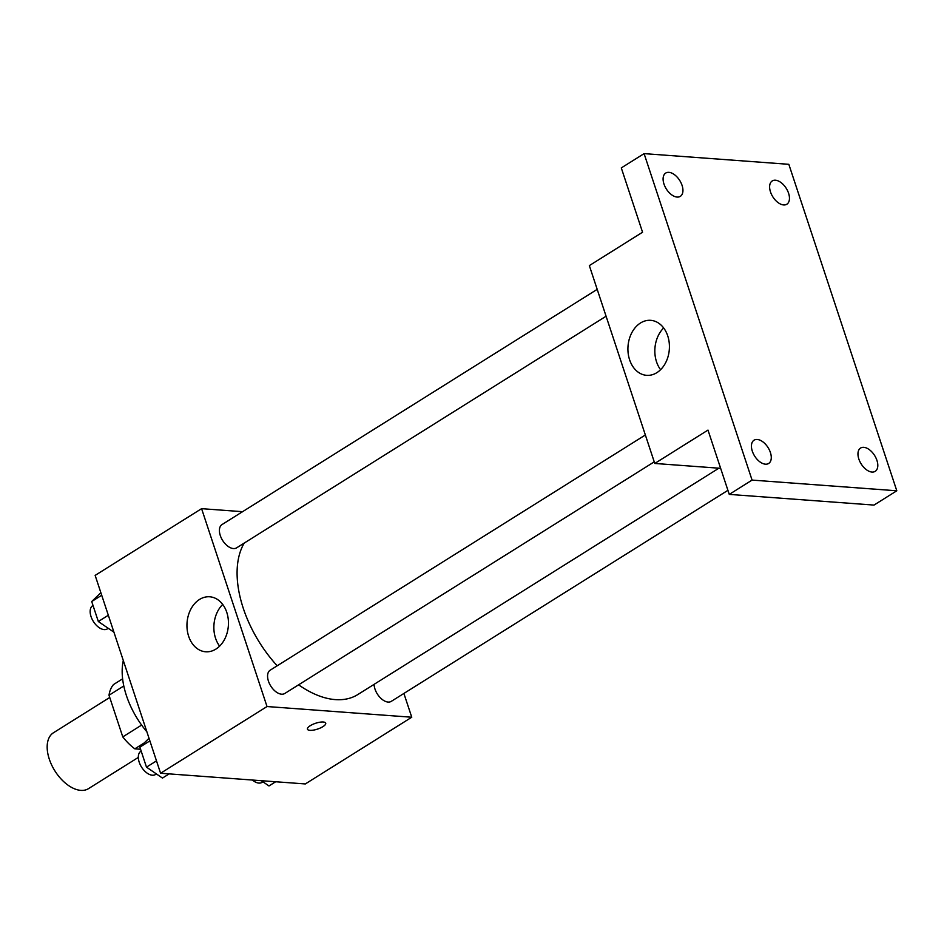 <?xml version="1.0" encoding="UTF-8"?>
<svg xmlns="http://www.w3.org/2000/svg" width="944" height="944" viewBox="0 0 944 944"><rect width="100%" height="100%" fill="white"/><g stroke="black" fill="none" stroke-linecap="round" stroke-linejoin="round"><path stroke-width="1.42" d="M109.74 697.474L53.466 732.756A32.981 19.057 57.9 0 0 51.672 765.041A32.981 19.057 57.9 0 0 80.795 790.376A32.981 19.057 57.9 0 0 88.5 788.641L138.32 757.418M141.624 725.075L122.779 736.886L109.008 695.244A42.574 24.603 57.9 0 1 113.54 684.53L122.614 678.842M140.573 749.253L134.815 748.828A42.574 24.603 57.9 0 1 122.779 736.886M144.267 742.904L134.815 748.828M123.794 685.969L109.008 695.244M123.31 660.552A65.962 38.114 57.9 0 0 146.875 731.801M403.89 693.451L411.761 717.228L305.313 783.945L160.586 773.254L95.143 575.392L201.591 508.663L242.549 511.695M298.587 684.813A96.312 55.649 57.9 0 0 335.332 699.61A96.312 55.649 57.9 0 0 357.823 694.548L718.903 468.189M244.248 543.06A96.312 55.649 57.9 0 0 277.194 665.791M411.761 717.228L267.022 706.537L201.591 508.663M597.198 289.36L222.029 524.557A13.747 7.941 57.9 0 0 221.285 538.009A13.747 7.941 57.9 0 0 233.416 548.558A13.747 7.941 57.9 0 0 236.625 547.839L606.083 316.228M374.095 684.353A13.747 7.941 57.9 0 0 388.102 702.065A13.747 7.941 57.9 0 0 391.312 701.333L727.918 490.325M654.239 461.852L284.793 693.474A13.747 7.941 -122.1 0 1 270.763 686.04A13.747 7.941 -122.1 0 1 270.196 670.181L645.354 434.983M267.022 706.537L160.586 773.254M215.905 649.094A27.577 20.721 94.2 0 1 205.662 651.785A27.577 20.721 94.2 0 1 187.042 622.757A27.577 20.721 94.2 0 1 209.733 596.785A27.577 20.721 94.2 0 1 228.212 618.898A27.577 20.721 94.2 0 1 215.905 649.094M323.237 722.007A9.617 3.068 -18.3 0 1 325.715 723.151A9.617 3.068 -18.3 0 1 317.55 729.087A9.617 3.068 -18.3 0 1 307.449 729.193A9.617 3.068 -18.3 0 1 312.724 724.39A9.617 3.068 -18.3 0 1 323.237 722.007M325.715 723.151A9.617 3.068 -18.3 0 1 317.538 729.087A9.617 3.068 -18.3 0 1 307.449 729.193M219.61 646.133A27.577 20.721 94.2 0 1 222.701 604.42M720.638 468.318L654.77 463.457L589.339 265.594L642.557 232.224L621.294 167.914L644.091 153.624L788.83 164.315L896.8 490.786L873.991 505.087L729.264 494.396L707.988 430.086L654.77 463.457M896.8 490.786L752.073 480.095L729.264 494.396M752.073 480.095L644.091 153.624M656.871 372.656A27.577 20.721 94.2 0 1 646.628 375.334A27.577 20.721 94.2 0 1 628.008 346.306A27.577 20.721 94.2 0 1 650.699 320.335A27.577 20.721 94.2 0 1 669.178 342.46A27.577 20.721 94.2 0 1 656.871 372.656M660.588 369.694A27.577 20.721 94.2 0 1 663.667 327.969M682.064 185.378A13.747 7.941 -122.1 0 1 680.317 196.352A13.747 7.941 -122.1 0 1 663.974 184.045A13.747 7.941 -122.1 0 1 665.721 173.071A13.747 7.941 -122.1 0 1 682.064 185.378M770.398 452.495A13.747 7.941 -122.1 0 1 768.652 463.469A13.747 7.941 -122.1 0 1 752.309 451.161A13.747 7.941 -122.1 0 1 754.055 440.187A13.747 7.941 -122.1 0 1 770.398 452.495M876.929 460.365A13.747 7.941 -122.1 0 1 875.182 471.339A13.747 7.941 -122.1 0 1 858.839 459.032A13.747 7.941 -122.1 0 1 860.586 448.046A13.747 7.941 -122.1 0 1 876.929 460.365M788.582 193.249A13.747 7.941 -122.1 0 1 786.836 204.223A13.747 7.941 -122.1 0 1 770.493 191.915A13.747 7.941 -122.1 0 1 772.239 180.941A13.747 7.941 -122.1 0 1 788.582 193.249M169.129 773.891L162.462 778.08L146.485 767.142L139.877 747.152L149.022 738.302M156.492 760.876L146.485 767.142M149.872 740.887L139.877 747.152M141.175 751.07L140.939 751.212A13.747 7.941 57.9 0 0 140.196 764.664A13.747 7.941 57.9 0 0 152.338 775.213A13.747 7.941 57.9 0 0 155.548 774.493L156.421 773.95M113.929 632.197L98.329 621.518L91.71 601.529L100.866 592.667M108.324 615.252L98.329 621.518M101.716 595.251L91.71 601.529M93.008 605.434L92.783 605.576A13.747 7.941 57.9 0 0 92.028 619.04A13.747 7.941 57.9 0 0 104.17 629.589A13.747 7.941 57.9 0 0 107.38 628.869L108.265 628.315M275.66 781.762L268.981 785.951L261.323 780.7M252.402 780.039A13.747 7.941 57.9 0 0 258.857 783.083A13.747 7.941 57.9 0 0 262.066 782.364L262.939 781.809"/></g></svg>
